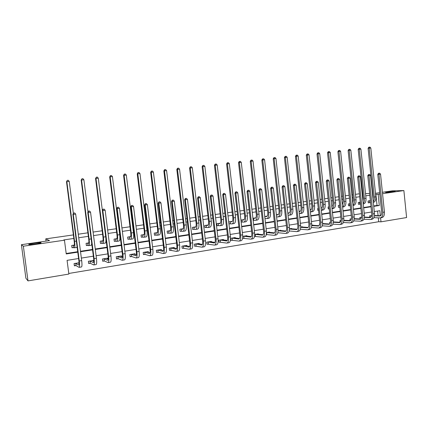 <?xml version="1.0" encoding="UTF-8"?>
<svg xmlns="http://www.w3.org/2000/svg" width="428" height="428" viewBox="0 0 428 428"><rect width="100%" height="100%" fill="white"/><g stroke="black" fill="none" stroke-linecap="round" stroke-linejoin="round"><path stroke-width="0.64" d="M41.061 242.708C42.169 243.061 31.255 244.768 29.125 244.565L28.772 244.5C27.863 244.115 38.659 242.446 40.724 242.649L41.061 242.708M394.118 191.279L394.948 191.289C396.601 191.412 389.394 192.349 386.5 192.386L385.714 192.37C384.087 192.247 391.181 191.327 394.118 191.279M382.407 192.29L392.299 190.851L403.877 190.562L406.6 217.552L380.995 221.832L380.583 217.836M68.78 273.465L378.716 221.725L380.995 221.832M78.602 258.523L67.073 260.352L68.86 274.059L27.997 280.896L23.358 246.202L64.451 240.194L66.244 253.948L77.778 252.162M23.358 246.202L21.4 244.693L25.889 278.216L27.997 280.896M21.4 244.693L49.493 240.611L45.748 238.872L46.047 241.114M45.748 238.872L73.375 234.902M78.276 234.196L87.906 232.816M93.09 232.067L102.174 230.762M107.637 229.975L116.197 228.745M121.927 227.921L129.973 226.765M132.691 226.375L133.178 226.305M135.96 225.904L143.514 224.818M146.232 224.427L146.965 224.32M149.746 223.924L156.825 222.902M159.542 222.512L160.511 222.373M163.293 221.977L169.905 221.025M172.628 220.634L173.821 220.463M176.609 220.062L182.772 219.173M185.495 218.783L186.908 218.58M189.695 218.178L195.425 217.354M198.148 216.964L199.769 216.729M202.556 216.327L207.869 215.568M210.592 215.172L212.416 214.91M215.204 214.508L220.104 213.807M222.833 213.411L224.85 213.123M227.637 212.721L232.147 212.074M234.876 211.683L237.08 211.362M239.867 210.967L243.997 210.373M246.721 209.977L249.112 209.634M251.899 209.233L255.655 208.693M258.378 208.302L260.946 207.933M263.728 207.532L267.126 207.045M269.849 206.654L272.588 206.259M275.375 205.857L278.419 205.424M281.143 205.028L284.048 204.611M286.83 204.215L289.537 203.824M292.26 203.434L295.32 202.99M298.102 202.594L300.483 202.251M303.201 201.861L306.421 201.395M309.198 200.994L311.263 200.7M313.975 200.309L317.346 199.823M320.117 199.427L321.877 199.175M324.59 198.785L328.099 198.276M330.871 197.88L332.326 197.672M335.038 197.281L338.692 196.757M341.458 196.356L342.625 196.19M345.332 195.799L349.12 195.259M351.886 194.858L352.768 194.729M355.47 194.344L359.392 193.782M378.716 221.725L378.32 217.852M378.09 215.653L377.614 211.052M371.686 215.541L369.589 215.878L369.739 217.301M361.612 217.167L359.841 217.451L359.996 218.938M351.383 218.815L349.944 219.05L350.109 220.597M340.955 220.5L339.907 220.671L340.078 222.282M333.68 221.929L333.326 221.731M330.459 222.196L329.715 222.314L329.87 223.742M323.397 223.603L322.621 223.459M319.748 223.924L319.374 223.983L319.475 224.941M312.959 225.299L312.932 225.026L311.745 225.219M302.366 227.022L302.334 226.733L300.691 227.001M291.607 228.771L291.575 228.472L289.467 228.814M280.682 230.553L280.645 230.237L278.061 230.655M269.587 232.361L269.549 232.03L266.467 232.527L273.834 233.271C274.894 233.057 275.343 231.746 275.177 229.338L270.592 188.438L271.309 187.271L272.427 187.159L271.309 187.271M266.264 234.592L266.628 234.533M258.319 234.202L258.277 233.849L254.687 234.426M254.5 236.507L255.313 236.379M246.87 236.069L246.828 235.694L242.708 236.363M242.585 238.209L243.816 238.246M235.24 237.968L235.197 237.572L230.671 238.305L230.911 240.349L232.137 240.151M223.427 239.905L223.379 239.482L218.778 240.22L219.024 242.285L220.27 242.082M211.421 241.868L211.368 241.419L206.692 242.173L206.938 244.254L208.206 244.046M199.218 243.874L199.159 243.393L194.408 244.158L194.66 246.255L195.949 246.041M186.811 245.913L186.752 245.394L181.921 246.175L182.178 248.288L183.484 248.074M174.207 247.994L174.137 247.432L169.226 248.224L169.488 250.353L170.815 250.134M161.383 250.113L161.308 249.497L156.322 250.305L156.584 252.456L157.937 252.231M148.35 252.274L148.27 251.605L143.193 252.424L143.46 254.59L144.835 254.366M135.093 254.489L135.002 253.745L129.839 254.58L130.112 256.763L131.514 256.538M121.616 256.747L121.509 255.923L116.261 256.773L116.534 258.972L117.962 258.742M107.899 259.068L107.781 258.143L102.442 259.004L102.725 261.224L104.17 260.989M93.807 260.395L88.382 261.273L88.666 263.514L90.142 263.274M79.078 262.776L74.071 263.584L74.365 265.841L75.863 265.595M373.719 205.98L377.036 205.472L375.891 194.36L375.602 194.403M372.911 194.799L372.563 194.847M369.808 195.248L365.763 195.842M363.067 196.233L362.457 196.324M359.697 196.725L355.78 197.297M353.079 197.693L352.196 197.822M349.43 198.223L345.647 198.779M342.94 199.175L341.774 199.341M339.008 199.748L335.359 200.283M332.652 200.673L331.192 200.887M328.426 201.294L324.911 201.807M322.204 202.203L320.449 202.455M317.672 202.861L314.307 203.354M311.595 203.749L309.53 204.049M306.753 204.456L303.538 204.926M300.82 205.322L298.439 205.67M295.662 206.077L292.597 206.521M289.879 206.922L287.172 207.318M284.39 207.719L281.49 208.147M278.767 208.543L275.723 208.987M272.941 209.394L270.202 209.795M267.484 210.191L264.087 210.688M261.305 211.095L258.737 211.469M256.014 211.865L252.258 212.411M249.476 212.818L247.084 213.171M244.361 213.567L240.236 214.166M237.449 214.572L235.245 214.899M232.522 215.295L228.012 215.953M225.23 216.359L223.207 216.654M220.484 217.049L215.584 217.766M212.796 218.173L210.977 218.441M208.254 218.836L202.942 219.612M200.16 220.019L198.539 220.254M195.815 220.655L190.086 221.49M187.304 221.897L185.896 222.1M183.173 222.501L177.01 223.4M174.223 223.807L173.035 223.978M170.312 224.379L163.705 225.342M160.923 225.749L159.954 225.888M157.237 226.289L150.164 227.322M147.382 227.723L146.654 227.83M143.931 228.231L136.382 229.333M133.606 229.734L133.119 229.809M130.401 230.205L122.36 231.377M116.63 232.217L108.075 233.463M102.618 234.26L93.539 235.587M88.355 236.342L78.731 237.749M73.841 238.46L63.777 239.931L64.451 240.194M66.185 253.494L77.719 251.712M80.475 251.284L92.491 249.428M95.251 249.005L106.995 247.191M109.761 246.763L121.236 244.987M124.008 244.559L135.232 242.826M138.003 242.398L148.976 240.702M151.753 240.274L162.49 238.615M165.267 238.187L175.764 236.566M178.546 236.133L188.812 234.549M191.594 234.121L201.647 232.565M204.424 232.137L214.257 230.617M217.039 230.189L226.663 228.702M229.445 228.274L238.861 226.819M241.643 226.385L250.862 224.962M253.644 224.534L262.669 223.138M265.446 222.71L274.284 221.346M277.06 220.918L285.711 219.58M288.488 219.152L296.957 217.841M299.734 217.413L308.032 216.129M310.803 215.701L318.93 214.449M321.695 214.021L329.662 212.791M332.422 212.363L340.223 211.159M342.983 210.731L350.628 209.549M353.389 209.126L360.874 207.965M363.629 207.543L370.969 206.408M370.37 200.646L368.037 200.994L368.235 202.856L369.241 202.706M360.269 202.16L358.268 202.46L358.461 204.338L359.488 204.183M350.013 203.701L348.349 203.953L348.547 205.841L349.585 205.681M339.597 205.263L338.286 205.461L338.489 207.366L339.543 207.206M329.02 206.852L328.067 206.997L328.276 208.912L329.228 208.768L328.265 208.8M321.712 207.997L321.054 208.051M318.282 208.463L317.699 208.554L317.908 210.485L318.491 210.394M311.188 209.527L310.145 209.688L311.001 209.72M307.374 210.1L307.582 212.047M300.451 211.143L299.065 211.346M289.542 212.78L287.809 213.037M278.468 214.439L276.37 214.754M267.222 216.129L264.745 216.498M255.789 217.847L252.927 218.275M253.157 220.292L253.478 220.243M244.179 219.585L240.916 220.078M241.151 222.116L241.948 221.993M232.383 221.356L228.771 221.902L229.007 223.951L230.237 223.769M220.388 223.159L216.846 223.689L217.087 225.759L218.339 225.572M208.201 224.989L204.728 225.508L204.975 227.594L206.243 227.402M195.81 226.845L192.407 227.359L192.659 229.462L193.948 229.264M183.216 228.739L179.888 229.237L180.14 231.355L181.456 231.157M170.408 230.66L167.155 231.147L167.418 233.287L168.75 233.083M157.381 232.618L154.214 233.094L154.476 235.245L155.835 235.042M144.129 234.603L141.047 235.068L141.315 237.24L142.695 237.032M130.652 236.631L127.656 237.08L127.929 239.268L129.336 239.054M116.94 238.685L114.035 239.124L114.313 241.333L115.742 241.114M102.988 240.782L100.179 241.205L100.462 243.43L101.912 243.211M105.769 242.248L105.663 242.644M88.789 242.911L86.076 243.318L86.365 245.565L87.842 245.34M91.672 243.623L91.817 244.741L91.49 244.789M74.333 245.084L71.722 245.474L72.016 247.742L73.525 247.512M375.891 194.36L379.797 194.082M382.552 193.681L403.877 190.562M375.49 193.296L379.657 192.691M372.772 193.445L372.419 193.456M369.626 193.51L365.533 193.59M362.8 193.643L362.179 193.659M373.756 206.35L379.31 205.494L378.159 194.323M80.534 251.734L92.544 249.877M95.305 249.449L107.048 247.63M109.814 247.202L121.29 245.426M124.061 244.998L135.285 243.259M138.057 242.831L149.03 241.13M151.806 240.702L162.538 239.043M165.315 238.61L175.817 236.989M178.594 236.556L188.866 234.967M191.642 234.539L201.695 232.982M204.472 232.554L214.305 231.029M217.087 230.601L226.712 229.108M229.488 228.68L238.91 227.22M241.686 226.792L250.91 225.363M253.686 224.935L262.712 223.539M265.488 223.106L274.327 221.741M277.103 221.308L285.754 219.971M288.531 219.543L297 218.232M299.777 217.804L308.074 216.52M310.84 216.087L318.972 214.829M321.738 214.401L329.699 213.171M332.465 212.743L340.265 211.534M343.026 211.106L350.666 209.923M353.426 209.495L360.916 208.34M363.666 207.912L371.006 206.778M380.369 215.733L379.85 210.699L374.297 211.576M371.552 212.015L364.217 213.176M361.467 213.615L353.983 214.803M351.228 215.241L343.593 216.45M340.832 216.889L333.043 218.13M330.282 218.564L322.327 219.832M319.561 220.27L311.44 221.56M308.674 221.998L300.381 223.314M297.61 223.753L289.146 225.096M286.375 225.535L277.729 226.91M274.958 227.348L266.125 228.75M263.354 229.194L254.334 230.622M251.557 231.066L242.35 232.527M239.573 232.966L230.162 234.458M227.386 234.902L217.772 236.427M214.99 236.871L205.167 238.428M202.391 238.872L192.354 240.466M189.577 240.905L179.316 242.532M176.539 242.976L166.048 244.639M163.277 245.078L152.55 246.785M149.779 247.224L138.816 248.962M136.045 249.401L124.837 251.183M122.071 251.621L110.601 253.44M107.84 253.879L96.113 255.741M93.352 256.179L81.352 258.084M377.036 205.472L379.31 205.494M91.533 244.645L91.817 244.741M369.048 200.844L370.386 200.828M370.584 202.695L368.224 202.76M373.002 199.068L373.146 197.062L368.096 148.318L368.808 147.237L369.888 147.104L370.809 147.997L375.854 196.816C376.014 199.988 375.179 201.866 373.35 202.439M370.809 147.997L369.23 148.168L374.286 197.046C374.457 199.015 374.12 200.571 373.275 201.722M369.257 147.173L369.23 148.168L368.096 148.318M369.268 200.834L369.46 202.695M379.604 173.179L378.496 173.297L379.604 173.179L380.535 174.094L378.946 174.303L382.857 212.315C383.007 215.669 382.081 217.536 380.08 217.916L373.917 217.681M374.516 215.53L380.61 215.739M370.595 215.717L371.643 215.739M374.479 215.835L379.818 216.017C381.155 215.766 381.771 214.519 381.674 212.283L377.769 174.383L378.496 173.297M380.535 174.094L384.44 212.058C384.585 215.407 383.654 217.274 381.648 217.659L380.594 217.831M378.967 173.265L378.946 174.303L377.769 174.383M370.814 215.707L370.964 217.13M359.29 202.31L360.28 202.3M360.478 204.177L358.45 204.236M362.96 201.133L363.308 198.512L358.177 149.42L358.889 148.323L359.975 148.195L360.895 149.094L366.02 198.271C366.17 201.679 365.271 203.568 363.308 203.947L363.254 203.953M360.895 149.094L359.29 149.27L364.431 198.506C364.608 200.711 364.201 202.369 363.206 203.493M359.333 148.265L359.29 149.27L358.177 149.42M359.509 202.3L359.702 204.172M349.387 203.798L350.018 203.787M350.222 205.675L348.536 205.734M352.747 203.065L353.319 199.988L348.114 150.533L348.825 149.431L349.911 149.302L350.832 150.207L356.037 199.748C356.198 203.177 355.32 205.082 353.394 205.451L353.004 205.51M350.832 150.207L349.205 150.389L354.427 199.983C354.614 202.439 354.133 204.193 352.977 205.242M349.259 149.372L349.205 150.389L348.114 150.533M349.601 203.781L349.804 205.67M369.61 174.485L368.503 174.597L369.61 174.485L370.552 175.405L368.936 175.619L372.911 213.909C373.066 217.285 372.162 219.163 370.193 219.543L363.891 219.27M364.453 217.098L370.723 217.344M360.858 217.29L361.585 217.301M364.415 217.413L369.931 217.627C371.242 217.376 371.846 216.124 371.745 213.872L367.775 175.694L368.503 174.597M370.552 175.405L374.511 213.652C374.666 217.023 373.762 218.901 371.788 219.28L370.696 219.457M368.968 174.565L368.936 175.619L367.775 175.694M361.077 217.28L361.189 218.371M359.472 175.806L358.359 175.919L359.472 175.806L360.408 176.737L358.771 176.951L362.81 215.53C362.971 218.927 362.088 220.816 360.157 221.19L353.715 220.875M354.234 218.681L360.686 218.965M350.981 218.885L351.372 218.885M354.202 219.013L359.895 219.264C361.184 219.013 361.772 217.756 361.665 215.487L357.631 177.021L358.359 175.919M360.408 176.737L364.437 215.268C364.603 218.665 363.714 220.548 361.778 220.923L360.654 221.105M358.814 175.892L358.771 176.951L357.631 177.021M351.195 218.874L351.249 219.377M339.8 207.195L338.473 207.259M342.368 204.91L343.186 201.486L337.895 151.662L338.607 150.554L339.693 150.426L340.618 151.335L345.91 201.24C346.081 204.702 345.219 206.612 343.336 206.975L342.598 207.088M340.618 151.335L338.971 151.517L344.267 201.486C344.465 204.204 343.909 206.034 342.587 206.975M339.035 150.496L338.971 151.517L337.895 151.662M339.554 205.29L339.757 207.195M331.818 206.687C332.674 206.055 333.038 204.83 332.898 203.006L327.527 152.812L328.233 151.699L329.325 151.566L330.25 152.486L335.622 202.765C335.803 206.248 334.969 208.169 333.123 208.527L332.032 208.693M330.25 152.486L328.576 152.673L333.963 203.011C334.161 206.018 333.519 207.906 332.026 208.671M328.656 151.64L328.576 152.673L327.527 152.812M321.059 208.136L321.556 208.142M318.486 210.341L317.897 210.367M321.166 208.361L321.086 208.372C322.14 207.954 322.594 206.676 322.455 204.547L316.998 153.978L317.704 152.855L318.796 152.721L319.727 153.652L325.184 204.306C325.371 207.815 324.563 209.747 322.76 210.1L321.524 210.287M319.727 153.652L318.025 153.839L323.493 204.557C323.696 207.88 322.963 209.806 321.3 210.335M318.116 152.796L318.025 153.839L316.998 153.978M349.173 177.149L348.06 177.267L349.173 177.149L350.115 178.085L348.451 178.305L352.554 217.173C352.726 220.597 351.87 222.496 349.976 222.86L343.379 222.501M343.861 220.286L350.495 220.613M343.828 220.629L349.708 220.923C350.971 220.677 351.549 219.409 351.431 217.13L347.338 178.374L348.06 177.267M350.115 178.085L354.207 216.905C354.379 220.329 353.517 222.223 351.618 222.592L350.462 222.779M348.51 177.235L348.451 178.305L347.338 178.374M338.719 178.513L337.601 178.626L338.719 178.513L339.661 179.46L337.97 179.68L342.138 218.842C342.325 222.293 341.485 224.197 339.634 224.561L332.882 224.149M333.321 221.907L340.153 222.287M333.294 222.266L339.367 222.603C340.602 222.362 341.159 221.094 341.036 218.794L336.879 179.744L337.601 178.626M339.661 179.46L343.818 218.574C344 222.02 343.16 223.924 341.298 224.288L340.11 224.481M338.04 178.599L337.97 179.68L336.879 179.744M328.099 179.899L326.981 180.011L328.099 179.899L329.046 180.851L327.329 181.076L331.566 220.538C331.759 224.015 330.946 225.931 329.132 226.284L322.22 225.824M322.616 223.555L329.646 223.983M322.594 223.924L328.865 224.315C330.074 224.074 330.614 222.801 330.486 220.484L326.259 181.135L326.981 180.011M329.046 180.851L333.273 220.265C333.46 223.737 332.647 225.652 330.828 226.005L329.597 226.209M327.409 179.99L327.329 181.076L326.259 181.135M310.177 209.998L310.295 209.998C311.466 209.768 311.985 208.473 311.851 206.114L306.304 155.161L307.01 154.032L308.101 153.898L309.037 154.834L314.58 205.873C314.783 209.41 313.997 211.346 312.231 211.7L310.963 211.892M309.037 154.834L307.309 155.027L312.868 206.13C313.071 209.667 312.29 211.609 310.53 211.956L310.391 211.951M307.411 153.973L307.309 155.027L306.304 155.161M317.314 181.306L316.196 181.419L317.314 181.306L318.266 182.264L316.522 182.494L320.823 222.26C321.027 225.765 320.246 227.691 318.469 228.033L311.386 227.509M311.835 225.203L318.978 225.711M311.728 225.604L318.197 226.048C319.384 225.818 319.903 224.534 319.77 222.196L315.473 182.553L316.196 181.419M318.266 182.264L322.557 221.982C322.76 225.481 321.968 227.407 320.192 227.755L318.924 227.964M316.618 181.397L316.522 182.494L315.473 182.553M299.092 211.598L299.579 211.609C300.724 211.384 301.226 210.078 301.082 207.703L295.448 156.364L296.149 155.225L297.246 155.091L298.182 156.033L303.816 207.468C304.024 211.025 303.27 212.978 301.547 213.321L300.242 213.519M299.504 211.282L300.279 211.32M298.182 156.033L296.427 156.231L302.077 207.724C302.286 211.288 301.537 213.24 299.819 213.583L299.306 213.561M296.545 155.171L296.427 156.231L295.448 156.364M306.357 182.735L305.239 182.847L306.357 182.735L307.309 183.703L305.539 183.933L309.915 224.01C310.129 227.541 309.369 229.472 307.641 229.815L300.381 229.221M301.221 226.915L308.139 227.461M300.681 227.305L307.368 227.814C308.524 227.584 309.027 226.294 308.882 223.94L304.517 183.987L305.239 182.847M307.309 183.703L311.675 223.726C311.889 227.252 311.124 229.183 309.385 229.526L308.085 229.74M305.651 182.826L305.539 183.933L304.517 183.987M287.825 213.214L288.697 213.246C289.815 213.021 290.296 211.716 290.147 209.319L284.417 157.584L285.123 156.439L286.22 156.306L287.156 157.258L292.88 209.083C293.105 212.668 292.377 214.631 290.698 214.963L289.349 215.172M288.697 212.903L289.392 212.946M287.156 157.258L285.374 157.451L291.115 209.346C291.34 212.935 290.612 214.899 288.943 215.231L288.049 215.193M285.503 156.386L285.374 157.451L284.417 157.584M295.229 184.184L294.111 184.302L295.229 184.184L296.187 185.164L294.384 185.399L298.835 225.786C299.06 229.344 298.327 231.286 296.641 231.623L289.2 230.954M290.441 228.654L297.134 229.237M289.462 229.023L296.363 229.606C297.492 229.381 297.979 228.081 297.829 225.711L293.389 185.447L294.111 184.302M296.187 185.164L300.622 225.497C300.841 229.05 300.108 230.992 298.418 231.329L297.075 231.548M294.507 184.281L294.384 185.399L293.389 185.447M276.381 214.856L277.649 214.91C278.735 214.685 279.195 213.374 279.04 210.961L273.219 158.825L273.92 157.67L275.017 157.536L275.958 158.494L281.774 210.726C282.009 214.337 281.308 216.306 279.677 216.638L278.291 216.846M277.724 214.551L278.339 214.594M275.958 158.494L274.145 158.697L279.982 210.988C280.217 214.605 279.521 216.579 277.895 216.91L276.6 216.846M274.289 157.616L274.145 158.697L273.219 158.825M283.919 185.661L282.801 185.773L283.919 185.661L284.877 186.645L283.052 186.886L287.573 227.589C287.809 231.174 287.108 233.132 285.465 233.458L277.836 232.72M279.5 230.419L285.952 231.04M278.061 230.762L285.187 231.425C286.284 231.206 286.749 229.9 286.594 227.514L282.079 186.929L282.801 185.773M284.877 186.645L289.392 227.3C289.622 230.879 288.916 232.832 287.268 233.158L285.888 233.388M283.186 185.757L283.052 186.886L282.079 186.929M277.927 232.26L277.975 232.714M264.745 216.514L266.425 216.595C267.479 216.381 267.923 215.059 267.757 212.63L261.84 160.083L262.541 158.922L263.637 158.788L264.579 159.756L270.496 212.39C270.742 216.033 270.068 218.013 268.484 218.339L267.061 218.553M266.58 216.226L267.104 216.268M264.579 159.756L262.739 159.96L268.672 212.663C268.918 216.306 268.254 218.291 266.676 218.612L264.969 218.521M262.899 158.868L262.739 159.96L261.84 160.083M264.798 216.514L265.028 218.521M272.427 187.159L273.39 188.154L271.534 188.4L276.13 229.424C276.376 233.035 275.707 234.999 274.113 235.32L266.275 234.539M268.383 232.217L274.589 232.869M273.39 188.154L277.975 229.13C278.221 232.736 277.547 234.699 275.948 235.02L274.525 235.256M271.684 187.255L271.534 188.4L270.592 188.438M266.607 232.532L266.837 234.533M253.248 218.226L255.024 218.312C256.04 218.098 256.468 216.771 256.292 214.321L250.273 161.367L250.974 160.19L252.071 160.061L253.018 161.035L259.031 214.086C259.288 217.756 258.651 219.746 257.116 220.062L255.65 220.286M255.259 217.922L255.698 217.97M253.018 161.035L251.145 161.244L257.18 214.358C257.437 218.034 256.805 220.024 255.275 220.34L253.151 220.26M251.327 160.142L251.145 161.244L250.273 161.367M253.446 218.221L253.676 220.238M260.748 188.684L259.63 188.796L260.748 188.684L261.717 189.684L259.828 189.936L264.504 231.291C264.761 234.929 264.119 236.903 262.578 237.214L254.521 236.384M257.094 234.036L263.043 234.726M255.083 234.362L262.294 235.149C263.322 234.94 263.75 233.624 263.578 231.2L258.913 189.968L259.63 188.796M261.717 189.684L266.382 230.992C266.633 234.624 265.991 236.598 264.44 236.909L262.974 237.149M259.994 188.78L259.828 189.936L258.913 189.968M255.286 234.362L255.516 236.374M241.713 219.96L243.441 220.051C244.425 219.842 244.827 218.51 244.645 216.044L238.524 162.667L239.225 161.484L240.322 161.351L241.269 162.335L247.389 215.808C247.657 219.505 247.047 221.506 245.565 221.816L244.056 222.046M243.762 219.65L244.104 219.692M241.269 162.335L239.37 162.544L245.501 216.087C245.774 219.789 245.169 221.79 243.698 222.1L241.141 222.02M239.562 161.436L239.37 162.544L238.524 162.667M241.916 219.949L242.146 221.988M248.882 190.23L247.759 190.342L248.882 190.23L249.845 191.241L247.93 191.493L252.686 233.185C252.953 236.85 252.343 238.835 250.856 239.14L242.59 238.257M245.624 235.887L251.306 236.614M243.586 236.219L250.567 237.059C251.562 236.855 251.969 235.528 251.787 233.089L247.042 191.525L247.759 190.342M249.845 191.241L254.59 232.88C254.858 236.54 254.243 238.524 252.745 238.829L251.236 239.075M248.112 190.332L247.93 191.493L247.042 191.525M243.783 236.219L244.019 238.246M230.002 221.715L231.671 221.822C232.618 221.618 232.998 220.276 232.811 217.793L226.589 163.988L227.284 162.795L228.381 162.667L229.333 163.656L235.55 217.558C235.833 221.281 235.256 223.293 233.827 223.598L232.276 223.833M229.333 163.656L227.402 163.871L233.635 217.841C233.918 221.57 233.351 223.587 231.928 223.887L228.991 223.807M227.61 162.747L227.402 163.871L226.589 163.988M230.194 221.709L230.435 223.758M236.812 191.803L235.689 191.921L236.812 191.803L237.781 192.825L235.833 193.082L240.67 235.111C240.953 238.808 240.376 240.804 238.936 241.098L230.89 240.156M233.977 237.77L239.375 238.53M231.901 238.107L238.653 238.995C239.61 238.797 239.996 237.47 239.803 235.009L234.977 193.108L235.689 191.921M237.781 192.825L242.612 234.801C242.89 238.492 242.307 240.488 240.862 240.782L239.306 241.039M236.031 191.905L235.833 193.082L234.977 193.108M232.099 238.102L232.334 240.151M218.093 223.502L219.708 223.619C220.618 223.421 220.976 222.073 220.778 219.569L214.449 165.331L215.145 164.133L216.242 163.999L217.194 164.999L223.523 219.334C223.817 223.09 223.277 225.112 221.902 225.406L220.302 225.647M217.194 164.999L215.231 165.219L221.576 219.623C221.87 223.384 221.335 225.406 219.971 225.7L217.071 225.604M215.455 164.084L215.231 165.219L214.449 165.331M218.291 223.496L218.531 225.567M224.545 193.403L223.421 193.52L224.545 193.403L225.519 194.435L223.534 194.697L228.456 237.069C228.75 240.793 228.21 242.799 226.824 243.088L218.997 242.082M222.137 239.68L227.252 240.472M220.024 240.022L226.535 240.969C227.455 240.777 227.819 239.439 227.621 236.957L222.71 194.719L223.421 193.52M225.519 194.435L230.424 236.754C230.719 240.472 230.173 242.478 228.782 242.767L227.182 243.029M223.753 193.51L223.534 194.697L222.71 194.719M220.222 240.022L220.463 242.082M205.996 225.321L207.548 225.449C208.425 225.256 208.757 223.898 208.548 221.372L202.112 166.695L202.808 165.492L203.905 165.358L204.857 166.364L211.293 221.142C211.603 224.925 211.095 226.963 209.779 227.247L208.136 227.498M204.857 166.364L202.861 166.588L209.319 221.436C209.624 225.224 209.126 227.263 207.815 227.546L204.953 227.434M203.107 165.443L202.861 166.588L202.112 166.695M206.189 225.315L206.435 227.396M212.069 195.034L210.945 195.147L212.069 195.034L213.042 196.072L211.025 196.34L216.038 239.065C216.343 242.815 215.835 244.832 214.514 245.11L206.917 244.046M210.105 241.622L214.92 242.446M207.96 241.97L214.219 242.976C215.102 242.788 215.439 241.446 215.236 238.942L210.239 196.356L210.945 195.147M213.042 196.072L218.039 238.738C218.344 242.489 217.831 244.506 216.498 244.784L214.851 245.051M211.261 195.136L211.025 196.34L210.239 196.356M208.152 241.97L208.399 244.046M193.702 227.166L195.195 227.305C196.024 227.118 196.334 225.754 196.12 223.213L189.572 168.086L190.262 166.867L191.359 166.733L192.316 167.755L198.865 222.983C199.186 226.792 198.715 228.841 197.458 229.119L195.767 229.376M192.316 167.755L190.283 167.979L196.853 223.277C197.174 227.097 196.709 229.146 195.462 229.419L192.637 229.296M190.546 166.824L190.283 167.979L189.572 168.086M193.889 227.161L194.141 229.258M199.384 196.687L198.26 196.8L199.384 196.687L200.358 197.736L198.303 198.004L203.407 241.087C203.728 244.87 203.257 246.897 201.989 247.165L194.633 246.036M197.875 243.596L202.38 244.447M195.698 243.949L201.695 245.014C202.54 244.832 202.856 243.484 202.637 240.959L197.554 198.02L198.26 196.8M200.358 197.736L205.445 240.761C205.761 244.538 205.285 246.565 204.012 246.833L202.316 247.111M198.56 196.794L198.303 198.004L197.554 198.02M195.89 243.949L196.136 246.047M181.199 229.039L182.628 229.194C183.419 229.012 183.703 227.643 183.478 225.08L176.818 169.499L177.502 168.274L178.599 168.14L179.562 169.167L186.223 224.85C186.56 228.691 186.126 230.751 184.928 231.018L183.195 231.281M179.562 169.167L177.497 169.397L184.179 225.155C184.516 229.001 184.088 231.056 182.9 231.329L180.124 231.184M177.775 168.231L177.497 169.397L176.818 169.499M181.386 229.039L181.643 231.157M186.474 198.367L185.356 198.485L186.474 198.367L187.459 199.432L185.367 199.705L190.556 243.147C190.893 246.961 190.46 249 189.256 249.256L182.151 248.058M185.447 245.602L189.625 246.48M183.232 245.961L188.957 247.084C189.759 246.913 190.053 245.554 189.829 243.013L184.65 199.71L185.356 198.485M187.459 199.432L192.632 242.815C192.964 246.624 192.525 248.657 191.311 248.919L189.567 249.208M185.64 198.48L185.367 199.705L184.65 199.71M183.419 245.961L183.676 248.074M168.493 230.949L169.852 231.115C170.606 230.938 170.863 229.563 170.628 226.979L163.844 170.933L164.529 169.697L165.625 169.563L166.588 170.601L173.372 226.749C173.72 230.622 173.324 232.693 172.19 232.95L170.408 233.223M166.588 170.601L164.491 170.836L171.291 227.059C171.639 230.938 171.254 233.003 170.13 233.265L167.396 233.105M164.791 169.659L164.491 170.836L163.844 170.933M168.675 230.943L168.937 233.078M173.351 200.085L172.227 200.197L173.351 200.085L174.33 201.155L172.206 201.433L177.492 245.244C177.839 249.091 177.443 251.134 176.304 251.386L169.456 250.118M172.81 247.641L176.652 248.54M170.558 248.005L176.004 249.192C176.764 249.026 177.026 247.662 176.796 245.1L171.526 201.433L172.227 200.197M174.33 201.155L179.6 244.907C179.947 248.743 179.546 250.792 178.396 251.043L176.598 251.338M172.5 200.192L172.206 201.433L171.526 201.433M170.745 248.01L171.002 250.139M155.567 232.891L156.862 233.067C157.568 232.902 157.798 231.511 157.558 228.905L150.656 172.393L151.335 171.147L152.432 171.013L153.395 172.061L160.297 228.686C160.661 232.591 160.307 234.667 159.237 234.919L157.402 235.197M153.395 172.061L151.261 172.297L158.178 228.996C158.547 232.907 158.2 234.988 157.146 235.234L154.454 235.058M151.576 171.109L151.261 172.297L150.656 172.393M155.749 232.886L156.017 235.036M159.992 201.823L158.868 201.936L159.992 201.823L160.976 202.904L158.815 203.188L164.191 247.373C164.561 251.252 164.202 253.312 163.132 253.547L158.119 252.236L156.552 252.21M159.965 249.717L163.448 250.626M157.675 250.086L162.827 251.338C163.544 251.177 163.78 249.808 163.539 247.224L158.173 203.182L158.868 201.936M160.976 202.904L166.342 247.031C166.701 250.904 166.342 252.959 165.261 253.199L163.41 253.504M159.125 201.936L158.815 203.188L158.173 203.182M157.857 250.091L158.119 252.236M142.428 234.86L143.653 235.052C144.311 234.892 144.514 233.495 144.257 230.874L137.233 173.88L137.912 172.623L139.009 172.489L139.972 173.549L146.997 230.649C147.376 234.587 147.066 236.673 146.066 236.914L144.177 237.203M139.972 173.549L137.8 173.789L144.846 230.97C145.226 234.908 144.926 237 143.936 237.24L141.294 237.048M138.137 172.586L137.8 173.789L137.233 173.88M142.61 234.86L142.877 237.032M146.397 203.6L145.279 203.707L146.397 203.6L147.387 204.686L145.183 204.975L150.661 249.545C151.047 253.456 150.731 255.521 149.73 255.751L145.017 254.371L143.428 254.334M146.9 251.825L150.014 252.739M144.568 252.204L149.426 253.52C150.094 253.371 150.298 251.99 150.046 249.385L144.584 204.964L145.279 203.707M147.387 204.686L152.85 249.192C153.224 253.098 152.908 255.163 151.892 255.393L149.987 255.709M145.52 203.712L145.183 204.975L144.584 204.964M144.75 252.204L145.017 254.371M129.063 236.866L130.214 237.075C130.824 236.919 130.995 235.518 130.733 232.869L123.58 175.394L124.254 174.126L125.351 173.993L126.319 175.063L133.472 232.65C133.862 236.62 133.6 238.717 132.669 238.952L130.727 239.247M126.319 175.063L124.104 175.303L131.278 232.976C131.68 236.946 131.417 239.049 130.497 239.279L127.908 239.065M124.468 174.089L124.104 175.303L123.58 175.394M129.24 236.866L129.513 239.054M132.568 205.403L131.45 205.515L132.568 205.403L133.552 206.505L131.316 206.794L136.896 251.755C137.292 255.693 137.024 257.774 136.093 257.988L131.69 256.543L130.08 256.5M133.611 253.97L136.345 254.874M131.241 254.355L135.783 255.741C136.404 255.596 136.58 254.211 136.318 251.584L130.754 206.778L131.45 205.515M133.552 206.505L139.116 251.397C139.512 255.334 139.234 257.41 138.292 257.629L136.334 257.95M131.674 205.52L131.316 206.794L130.754 206.778M131.417 254.36L131.69 256.543M115.464 238.91L116.539 239.129C117.101 238.984 117.245 237.572 116.967 234.902L109.686 176.93L110.354 175.657L111.451 175.523L112.42 176.598L119.701 234.683C120.113 238.685 119.894 240.798 119.038 241.018L117.037 241.322M112.42 176.598L110.173 176.85L117.475 235.015C117.887 239.022 117.673 241.135 116.828 241.355L114.287 241.119M110.552 175.619L110.173 176.85L109.686 176.93M115.64 238.904L115.918 241.114M120.546 256.078L120.584 256.383M118.486 207.238L117.368 207.35L118.486 207.238L119.476 208.35L117.197 208.65L122.879 254.002C123.291 257.977 123.071 260.064 122.21 260.267L118.133 258.747L116.502 258.699M120.091 256.153L122.424 257.035M117.684 256.543L121.9 258.004C122.472 257.865 122.622 256.468 122.344 253.82L116.678 208.623L117.368 207.35M119.476 208.35L125.142 253.638C125.554 257.608 125.324 259.694 124.452 259.903L122.435 260.235M117.577 207.355L117.197 208.65L116.678 208.623M117.855 256.549L118.133 258.747M101.629 240.985L102.624 241.221C103.137 241.082 103.25 239.664 102.961 236.973L95.546 178.497L96.391 177.176L97.306 177.074L98.274 178.166L102.367 210.469M98.274 178.166L95.984 178.417L103.426 237.091C103.854 241.13 103.688 243.259 102.923 243.462L100.436 243.211M105.823 237.947C106.069 241.306 105.855 243.034 105.165 243.125L103.111 243.436M96.391 177.176L95.984 178.417L95.546 178.497M101.8 240.985L102.083 243.211M106.856 258.293L106.904 258.662M104.148 209.11L103.036 209.217L104.148 209.11L105.144 210.228L102.822 210.533L108.61 256.286C109.038 260.299 108.867 262.396 108.086 262.589L104.341 260.994L102.688 260.936M106.342 258.373L108.247 259.208M103.892 258.769L107.77 260.304C108.289 260.171 108.407 258.769 108.124 256.099L102.351 210.506L103.036 209.217M105.144 210.228L110.916 255.917C111.339 259.919 111.157 262.022 110.365 262.214L108.284 262.557M103.223 209.228L102.822 210.533L102.351 210.506M104.063 258.774L104.341 260.994M86.333 245.319L86.108 243.313M87.553 243.099L88.468 243.35C88.928 243.216 89.008 241.793 88.708 239.081L81.154 180.092L81.973 178.765L82.909 178.658L83.877 179.76L87.997 211.962M83.877 179.76L81.55 180.017L89.126 239.204C89.575 243.281 89.457 245.415 88.767 245.613L86.37 245.335M91.694 243.206C91.635 244.639 91.421 245.324 91.052 245.265L88.938 245.586M81.973 178.765L81.55 180.017L81.154 180.092M87.724 243.099L88.008 245.346M88.628 263.193L88.414 261.267M92.93 260.54L92.988 261M89.554 211.009L88.436 211.122L89.554 211.009L90.549 212.144L88.184 212.454L94.085 258.619C94.529 262.658 94.401 264.772 93.705 264.953L90.308 263.279L88.666 263.209M92.352 260.631L93.807 261.385M89.853 261.032L93.384 262.642C93.85 262.519 93.935 261.112 93.641 258.421L87.756 212.416L88.436 211.122M90.549 212.144L96.428 258.239C96.872 262.278 96.739 264.386 96.027 264.568L93.887 264.921M88.607 211.132L88.184 212.454L87.756 212.416M90.019 261.043L90.308 263.279M71.979 247.454L71.818 245.458M73.231 245.249L74.055 245.517C74.461 245.394 74.504 243.96 74.194 241.221L66.501 181.713L67.298 180.375L68.25 180.274L69.224 181.381L73.365 213.47M69.224 181.381L66.848 181.643L74.568 241.36C75.034 245.469 74.964 247.614 74.36 247.801L72.081 247.496M77.094 246.865L76.687 247.448L74.509 247.775M67.298 180.375L66.501 181.713M73.391 245.249L73.686 247.512M74.317 265.467L74.162 263.568M78.757 262.824L78.832 263.407M74.686 212.951L73.573 213.058L74.686 212.951L75.681 214.096L73.274 214.412L79.287 260.989C79.752 265.066 79.678 267.19 79.062 267.356L76.029 265.606L74.418 265.526M78.11 262.931L79.094 263.552M75.569 263.338L78.741 265.028C79.153 264.916 79.201 263.498 78.891 260.78L72.899 214.369L73.573 213.058M75.681 214.096L81.678 260.604C82.139 264.681 82.053 266.799 81.427 266.965L79.223 267.329M73.728 213.074L73.274 214.412L72.899 214.369M75.735 263.348L76.029 265.606M375.854 196.816L374.286 197.046M380.257 215.931L379.716 216.017M384.44 212.058L382.857 212.315M366.02 198.271L364.431 198.506M356.037 199.748L354.427 199.983M370.364 217.542L369.829 217.627M374.511 213.652L372.911 213.909M360.317 219.179L359.798 219.259M364.437 215.268L362.81 215.53M345.91 201.24L344.267 201.486M335.622 202.765L333.963 203.011M325.184 204.306L323.493 204.557M350.125 220.837L349.612 220.918M354.207 216.905L352.554 217.173M339.773 222.523L339.27 222.603M343.818 218.574L342.138 218.842M329.26 224.229L328.768 224.309M333.273 220.265L331.566 220.538M310.61 209.95L310.263 209.998M314.58 205.873L312.868 206.13M318.587 225.968L318.106 226.048M322.557 221.982L320.823 222.26M299.884 211.56L299.552 211.609M303.816 207.468L302.077 207.724M307.748 227.733L307.277 227.808M311.675 223.726L309.915 224.01M288.996 213.198L288.67 213.246M292.88 209.083L291.115 209.346M296.732 229.526L296.278 229.601M300.622 225.497L298.835 225.786M277.938 214.861L277.622 214.91M281.774 210.726L279.982 210.988M285.546 231.345L285.101 231.42M289.392 227.3L287.573 227.589M266.708 216.547L266.398 216.595M270.496 212.39L268.672 212.663M274.182 233.196L273.749 233.265M277.975 229.13L276.13 229.424M255.297 218.264L254.997 218.307M259.031 214.086L257.18 214.358M262.632 235.074L262.214 235.143M266.382 230.992L264.504 231.291M247.389 215.808L245.501 216.087M250.894 236.989L250.492 237.053M254.59 232.88L252.686 233.185M231.923 221.779L231.644 221.822M235.55 217.558L233.635 217.841M238.963 238.926L238.578 238.99M242.612 234.801L240.67 235.111M219.955 223.577L219.682 223.619M223.523 219.334L221.576 219.623M226.84 240.9L226.466 240.964M230.424 236.754L228.456 237.069M211.293 221.142L209.319 221.436M214.508 242.911L214.15 242.965M218.039 238.738L216.038 239.065M198.865 222.983L196.853 223.277M201.973 244.95L201.631 245.003M205.445 240.761L203.407 241.087M186.223 224.85L184.179 225.155M189.224 247.026L188.898 247.079M192.632 242.815L190.556 243.147M173.372 226.749L171.291 227.059M176.256 249.133L175.945 249.187M179.6 244.907L177.492 245.244M160.297 228.686L158.178 228.996M163.063 251.284L162.774 251.327M166.342 247.031L164.191 247.373M146.997 230.649L144.846 230.97M149.645 253.467L149.372 253.51M152.85 249.192L150.661 249.545M133.472 232.65L131.278 232.976M139.116 251.397L136.896 251.755M119.701 234.683L117.475 235.015M125.142 253.638L122.879 254.002M105.673 236.759L103.426 237.091M110.916 255.917L108.61 256.286M91.143 238.91L89.126 239.204M96.428 258.239L94.085 258.619M76.35 241.092L74.568 241.36M81.678 260.604L79.287 260.989M40.724 242.649L40.762 242.949M380.16 215.963L379.818 216.017M370.268 217.574L369.931 217.627M360.226 219.211L359.895 219.264M350.034 220.869L349.708 220.923M339.682 222.555L339.367 222.603M329.175 224.261L328.865 224.315M310.578 209.955L310.295 209.998M318.502 226L318.197 226.048M299.857 211.571L299.579 211.609M307.662 227.766L307.368 227.814M288.97 213.208L288.697 213.246M296.652 229.558L296.363 229.606M285.471 231.377L285.187 231.425M274.107 233.228L273.834 233.271"/></g></svg>
